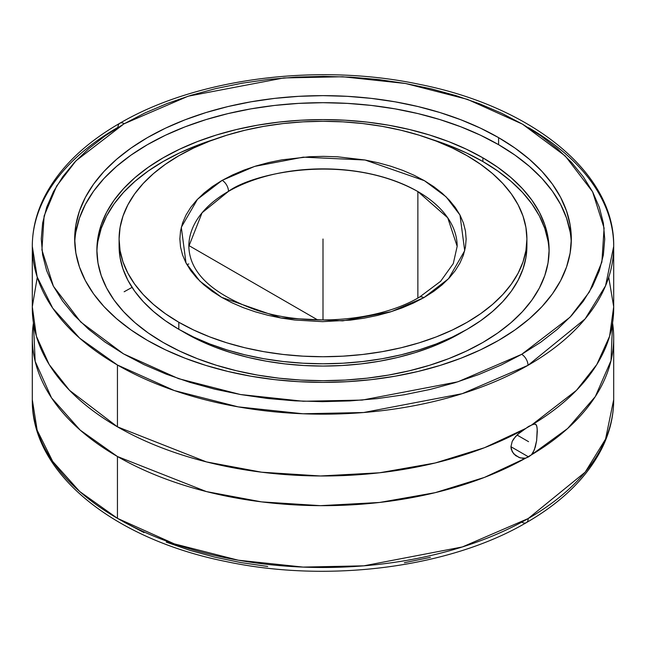 <?xml version="1.0" encoding="UTF-8"?>
<svg xmlns="http://www.w3.org/2000/svg" width="646" height="646" viewBox="0 0 646 646"><rect width="100%" height="100%" fill="white"/><g stroke="black" fill="none" stroke-linecap="round" stroke-linejoin="round"><path stroke-width="0.97" d="M528.557 127.658A290.7 167.831 180 0 1 613.7 246.336L605.544 285.815L585.115 318.914L528.008 365.329A8.971 5.168 -119.9 0 0 521.677 354.323L501.167 365.006L478.936 374.47L455.204 382.642L430.204 389.425L404.178 394.763L377.369 398.606L350.035 400.908L322.443 401.659L294.851 400.851L267.533 398.477L240.748 394.577L214.755 389.175L189.803 382.335L166.135 374.115L143.969 364.594L123.523 353.871L104.999 342.041L88.575 329.218L74.395 315.531L62.614 301.101L53.327 286.081L46.641 270.609L42.612 254.831L41.271 238.899L42.644 222.975L46.714 207.196L53.44 191.725L62.759 176.713L74.573 162.299L88.777 148.62L105.241 135.813L123.79 123.992L75.986 160.789L56.654 186.008L44.114 215.966L41.917 249.962L53.424 286.259L80.742 322.031L123.523 353.871L178.554 378.653L240.449 394.52L303.281 401.263L362.18 400.084L457.82 381.826L521.677 354.323A8.971 5.168 60.1 0 1 528.008 365.329L462.213 393.672L363.65 412.519L302.942 413.771L238.14 406.859L174.275 390.539L117.443 365.014L79.7 338.189L52.722 308.134L37.161 276.892L32.3 246.336A290.7 167.831 180 0 1 117.992 127.343A8.971 5.168 -119.9 0 1 119.849 123.233A8.971 5.168 60.1 0 1 124.323 123.693L123.79 123.992L124.323 123.693A8.971 5.168 -119.9 0 0 119.849 123.233C84.4 143.654 59.287 168.17 44.509 196.788C36.418 212.841 32.34 229.362 32.3 246.336A290.7 167.831 180 0 0 117.443 365.014L117.443 426.828A290.7 167.831 0 0 0 525.618 428.5L531.448 425.141A290.7 167.831 0 0 0 613.7 308.158L613.7 246.336A290.7 167.831 180 0 1 528.008 365.329A290.7 167.831 180 0 1 117.443 365.014L117.443 426.828L69.55 390.354L49.201 364.554L36.41 336.291L32.308 306.737L37.274 277.247M32.3 337.834L32.3 399.656L37.153 430.204L52.722 461.446L79.692 491.501L117.443 518.334L174.307 543.867L238.213 560.195L303.055 567.091L363.803 565.831L462.391 546.936L528.186 518.544A8.971 5.168 60.1 0 1 526.328 522.654A8.971 5.168 -119.9 0 0 528.186 518.544A290.7 167.831 0 0 0 613.7 399.656L605.56 439.086L585.179 472.153L528.186 518.544A290.7 167.831 0 0 1 117.443 518.334L117.443 456.512L117.443 518.334A290.7 167.831 0 0 1 32.3 399.656C31.194 473.219 113.922 539.386 226.568 561.649C328.459 583.298 449.568 567.713 526.328 522.654C561.834 502.168 586.948 477.564 601.66 448.857C609.646 432.909 613.66 416.508 613.7 399.656L613.7 337.834A290.7 167.831 180 0 1 531.448 454.816L528.557 456.892L510.929 446.709L528.557 456.892L525.618 458.184A290.7 167.831 180 0 1 117.443 456.512A290.7 167.831 180 0 1 32.3 337.834A290.7 167.831 180 0 1 33.439 322.992L35.167 361.34L51.543 397.888L80.201 430.123L117.443 456.512L206.413 491.582L261.59 501.885L320.481 505.665L379.549 502.467L435.194 492.664L484.5 477.386L525.618 458.184L520.377 457.925L515.629 455.616L512.221 451.732L510.929 446.749L512.197 441.412L515.613 436.454L520.361 432.15L525.618 428.5L484.5 447.71L435.194 462.988L379.549 472.783L320.481 475.981L261.59 472.202L206.413 461.898L117.443 426.828A290.7 167.831 0 0 1 32.3 308.158L32.3 246.336M457.166 246.336L453.298 263.568L440.62 281.309L419.359 297.217A8.971 5.16 60.2 0 1 423.824 297.677L391.347 311.622L342.743 320.86L280.929 318.002L221.586 297.33L199.872 281.155L186.016 262.987L181.3 227.287L197.498 199.267L222.176 180.347A8.971 5.16 60.2 0 1 228.498 191.353L202.069 212.784L188.834 246.336A134.166 77.463 180 0 1 228.498 191.353A134.166 77.463 180 0 1 417.873 191.563L417.873 298.056L417.873 191.563A134.166 77.463 180 0 1 457.166 246.336L447.743 217.815L417.873 191.563C346.539 151.875 252.562 173.233 228.498 191.353A8.971 5.16 -119.8 0 0 222.176 180.347L254.653 166.393L303.257 157.156L365.071 160.014L424.414 180.686L446.128 196.86L459.984 215.029L464.7 250.729L448.502 278.749L423.824 297.677A8.971 5.16 -119.8 0 0 419.359 297.217C378.096 321.797 305.808 327.328 254.346 309.418C211.323 293.268 189.488 272.241 188.834 246.336M570.127 232.003L566.55 218.09L560.631 204.443L552.419 191.192L542.002 178.474L529.47 166.41L514.959 155.105L498.591 144.68L498.591 137.63A248.322 143.372 180 0 1 571.322 239.012A248.322 143.372 180 0 1 418.027 371.466A248.322 143.372 180 0 1 147.409 340.385A248.322 143.372 180 0 1 74.678 239.012A248.322 143.372 180 0 1 227.973 106.558A248.322 143.372 180 0 1 498.591 137.63L498.591 144.68A248.322 143.372 0 0 0 230.8 112.937A248.322 143.372 0 0 0 74.75 242.533M608.726 277.247L613.692 306.713L609.598 336.259L596.807 364.53L576.45 390.354L531.448 425.141L534.371 424.059L536.099 424.624L537.004 427.054L537.286 431.455L536.64 440.564L535.364 446.887L533.103 452.499L531.448 454.816L525.618 458.184L522.994 458.345L519.109 457.521L513.707 453.847L511.269 449.333L510.929 446.749L512.197 441.412L513.683 438.868L517.874 434.225L528.557 426.457L533.087 424.406L535.356 424.115L536.632 425.593L537.214 429.025L536.64 440.564L534.379 449.834L531.448 454.816L567.64 428.492L595.313 396.579L611.011 360.621L612.561 322.992A290.7 167.831 180 0 1 613.7 337.834M549.092 251.997A226.116 130.549 0 0 0 482.885 161.54L482.885 157.826A226.116 130.549 180 0 1 549.116 250.139A226.116 130.549 180 0 1 409.532 370.747A226.116 130.549 180 0 1 163.115 342.453A226.116 130.549 180 0 1 96.884 250.139A226.116 130.549 180 0 1 236.468 129.531A226.116 130.549 180 0 1 482.885 157.826L482.885 161.54A226.116 130.549 0 0 0 431.068 139.181L448.623 145.302L466.444 152.932L482.885 161.54L497.791 171.029L511.01 181.324L522.412 192.306L531.9 203.894L539.378 215.95L544.772 228.377L548.026 241.055M97.974 241.055L101.228 228.377L106.622 215.95L114.1 203.894L123.588 192.306L134.99 181.324L148.209 171.029L163.115 161.54L179.556 152.932L197.377 145.302L214.932 139.181A226.116 130.549 0 0 0 96.908 251.997M185.564 333.199A194.365 112.218 0 0 0 463.731 331.253L446.305 340.595L430.987 347.152L414.619 352.813L397.379 357.521L379.42 361.235L360.92 363.908L342.049 365.523L323 366.064L303.951 365.523L285.08 363.908L266.58 361.235L248.621 357.521L231.381 352.813L215.013 347.152L199.695 340.595L185.564 333.199A194.365 112.218 0 0 1 182.269 331.253L185.564 333.199M178.813 329.298A203.91 117.725 0 0 0 401.029 354.824A203.91 117.725 0 0 0 526.91 246.061L525.925 257.601L522.985 269.027L518.124 280.235L511.382 291.112L502.83 301.553L492.543 311.461L480.624 320.739L467.187 329.298L452.353 337.059L436.284 343.938L419.125 349.882L401.029 354.824L382.19 358.716L362.777 361.518L342.986 363.214L323 363.779L303.014 363.214L283.223 361.518L263.81 358.716L244.971 354.824L226.875 349.882L209.716 343.938L193.647 337.059L178.813 329.298L178.813 322.249L178.813 329.298L165.376 320.739L153.457 311.461L143.17 301.553L134.618 291.112L127.876 280.235L123.015 269.027L120.075 257.601L119.09 246.061A203.91 117.725 0 0 0 178.813 329.298M467.187 155.767A203.91 117.725 180 0 1 526.91 239.012A203.91 117.725 180 0 1 401.029 347.774A203.91 117.725 180 0 1 178.813 322.249L165.376 313.69L153.457 304.411L143.17 294.503L134.618 284.062L127.876 273.185L123.015 261.977L120.075 250.551L119.09 239.012L120.075 227.473L123.015 216.039L127.876 204.839L134.618 193.962L143.17 183.512L153.457 173.604L165.376 164.326L178.813 155.767L193.647 148.007L209.716 141.127L226.875 135.184L244.971 130.242L263.81 126.35L283.223 123.547L303.014 121.852L323 121.286L342.986 121.852L362.777 123.547L382.19 126.35L401.029 130.242L419.125 135.184L436.284 141.127L452.353 148.007L467.187 155.767L480.624 164.326L492.543 173.604L502.83 183.512L511.382 193.962L518.124 204.839L522.985 216.039L525.925 227.473L526.91 239.012L525.925 250.551L522.985 261.977L518.124 273.185L511.382 284.062L502.83 294.503L492.543 304.411L480.624 313.69L467.187 322.249L452.353 330.009L436.284 336.889L419.125 342.832L401.029 347.774L382.19 351.666L362.777 354.468L342.986 356.164L323 356.729L303.014 356.164L283.223 354.468L263.81 351.666L244.971 347.774L226.875 342.832L209.716 336.889L193.647 330.009L178.813 322.249A203.91 117.725 180 0 1 119.09 239.012A203.91 117.725 180 0 1 244.971 130.242A203.91 117.725 180 0 1 467.187 155.767M423.824 297.677L433.644 291.443L442.001 284.943L449.22 277.99L455.22 270.674L459.952 263.043L463.376 255.194L465.443 247.176L466.146 239.093L465.467 231.002L463.424 222.983L460.033 215.126L455.325 207.495L449.35 200.163L442.155 193.211L433.813 186.694L424.414 180.686L414.038 175.236L402.789 170.391L390.765 166.216L378.104 162.735L364.901 159.982L337.43 156.784L323.42 156.364L309.402 156.736L281.898 159.845L268.671 162.55L255.969 165.99L243.905 170.124L232.608 174.929L221.78 180.573L212.356 186.573L203.999 193.081L196.78 200.026L190.78 207.342L186.048 214.973L182.624 222.83L180.557 230.84L179.854 238.931L180.533 247.022L182.576 255.033L185.967 262.89L190.675 270.521L196.65 277.853L203.845 284.805L212.187 291.322L221.586 297.33L231.962 302.78L243.211 307.625L255.235 311.8L267.896 315.28L281.099 318.034L294.697 320.02L322.58 321.651L350.479 320.117L364.102 318.171L377.329 315.466L390.031 312.034L402.095 307.892L413.392 303.087L423.824 297.677M119.187 242.533A203.91 117.725 0 0 0 119.09 246.061L119.09 239.012M430.406 557.353L404.372 562.706M267.694 566.469L240.901 562.577L214.9 557.183L189.932 550.344L166.248 542.131M144.066 532.619L123.612 521.895M521.855 522.202A8.971 5.168 -119.9 0 0 526.328 522.654M124.145 291.766L132.067 287.381M186.88 264.577L188.834 263.956M163.115 342.453L148.209 332.956L134.99 322.669L123.588 311.679L114.1 300.099L106.622 288.035L101.228 275.608L97.974 262.938L96.884 250.139L97.974 237.34L101.228 224.671L106.622 212.243L114.1 200.179L123.588 188.6L134.99 177.61L148.209 167.322L163.115 157.826L179.556 149.226L197.377 141.595L216.41 135.006L236.468 129.531L257.366 125.211L278.886 122.102L300.834 120.221L323 119.591L345.166 120.221L367.114 122.102L388.634 125.211L409.532 129.531L429.59 135.006L448.623 141.595L466.444 149.226L482.885 157.826L497.791 167.322L511.01 177.61L522.412 188.6L531.9 200.179L539.378 212.243L544.772 224.671L548.026 237.34L549.116 250.139L548.026 262.938L544.772 275.608L539.378 288.035L531.9 300.099L522.412 311.679L511.01 322.669L497.791 332.956L482.885 342.453L466.444 351.053L448.623 358.683L429.59 365.273L409.532 370.747L388.634 375.068L367.114 378.176L345.166 380.058L323 380.688L300.834 380.058L278.886 378.176L257.366 375.068L236.468 370.747L216.41 365.273L197.377 358.683L179.556 351.053L163.115 342.453M571.25 242.533A248.322 143.372 0 0 0 498.591 144.68L480.535 135.232L460.961 126.85L440.055 119.615L418.027 113.607L395.086 108.867L371.442 105.443L347.338 103.384L323 102.69L298.662 103.384L274.558 105.443L250.914 108.867L227.973 113.607L205.945 119.615L185.039 126.85L165.465 135.232L147.409 144.68L131.041 155.105L116.53 166.41L103.998 178.474L93.581 191.192L85.369 204.443L79.45 218.09L75.873 232.003M521.677 354.323L570.014 317.226L589.346 292.016L601.886 262.058L604.083 228.054L592.576 191.757L565.258 155.985L522.477 124.145L467.446 99.363L405.551 83.496L342.719 76.753L283.82 77.94L188.18 96.189L124.323 123.693L144.833 113.01L167.064 103.546L190.796 95.374L215.796 88.591L241.822 83.253L268.631 79.41L295.965 77.108L323.557 76.357L351.149 77.173L378.467 79.539L405.252 83.439L431.245 88.841L456.197 95.681L479.865 103.901L502.031 113.421L522.477 124.145L541.001 135.983L557.425 148.798L571.605 162.493L583.386 176.915L592.673 191.935L599.359 207.406L603.388 223.185L604.729 239.117L603.356 255.049L599.286 270.819L592.56 286.291L583.241 301.302L571.427 315.716L557.223 329.395L540.759 342.202L521.677 354.323M147.409 340.385L165.465 349.833L185.039 358.215L205.945 365.45L227.973 371.466L250.914 376.206L274.558 379.622L298.662 381.689L323 382.375L347.338 381.689L371.442 379.622L395.086 376.206L418.027 371.466L440.055 365.45L460.961 358.215L480.535 349.833L498.591 340.385L514.959 329.961L529.47 318.656L542.002 306.592L552.419 293.873L560.631 280.622L566.55 266.976L570.127 253.062L571.322 239.012L570.127 224.953L566.55 211.04L560.631 197.393L552.419 184.142L542.002 171.424L529.47 159.36L514.959 148.055L498.591 137.63L480.535 128.183L460.961 119.801L440.055 112.566L418.027 106.558L395.086 101.818L371.442 98.394L347.338 96.335L323 95.64L298.662 96.335L274.558 98.394L250.914 101.818L227.973 106.558L205.945 112.566L185.039 119.801L165.465 128.183L147.409 137.63L131.041 148.055L116.53 159.36L103.998 171.424L93.581 184.142L85.369 197.393L79.45 211.04L75.873 224.953L74.678 239.012L75.873 253.062L79.45 266.976L85.369 280.622L93.581 293.873L103.998 306.592L116.53 318.656L131.041 329.961L147.409 340.385M323 239.012L323 320.004M188.834 245.537L317.719 319.948M517.018 435.016L528.557 441.67M323 250.139L323 253.846M526.91 246.061L526.91 239.012M576.45 390.354L579.236 387.422M613.7 246.336C614.806 172.773 532.078 106.614 419.448 84.343C317.63 62.71 196.618 78.255 119.849 123.233"/></g></svg>
